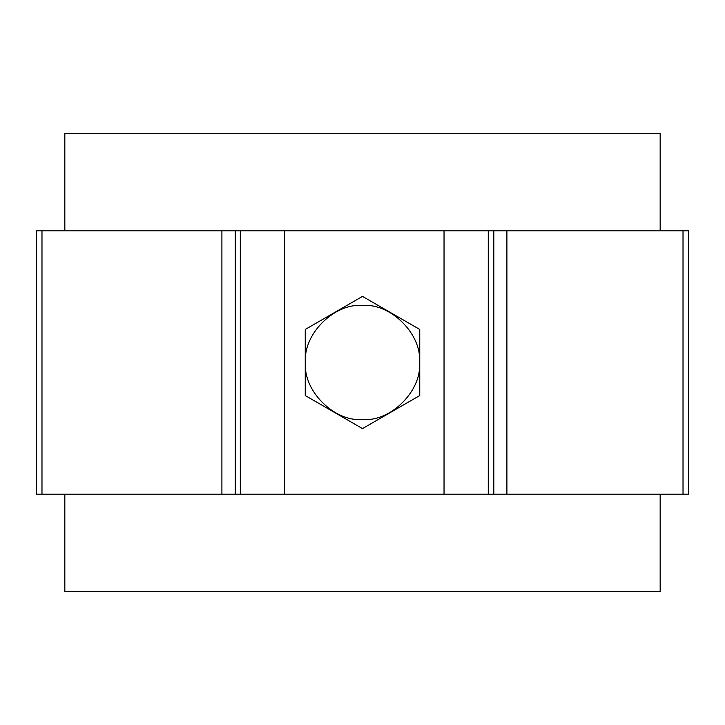 <?xml version="1.0" encoding="UTF-8"?>
<svg xmlns="http://www.w3.org/2000/svg" width="725" height="725" viewBox="0 0 725 725"><rect width="100%" height="100%" fill="white"/><g stroke="black" fill="none" stroke-linecap="round" stroke-linejoin="round"><path stroke-width="1.09" d="M660.167 494.16L660.167 591.473L64.833 591.473L64.833 494.16M64.833 230.84L64.833 133.527L660.167 133.527L660.167 230.84M362.5 305.488C390.702 302.941 422.059 334.298 419.512 362.5C422.059 390.702 390.702 422.059 362.5 419.512C334.298 422.059 302.941 390.702 305.488 362.5C302.941 334.298 334.298 302.941 362.5 305.488M362.5 428.602L419.748 395.551L419.748 329.449L362.5 296.398L305.252 329.449L305.252 395.551L362.5 428.602M41.977 494.16L41.977 230.84L36.25 230.84L36.25 494.16L235.235 494.16L235.235 230.84L284.553 230.84L284.553 494.16L444.035 494.16L444.035 230.84L284.553 230.84M493.816 230.84L493.816 494.16L688.75 494.16L688.75 230.84L488.269 230.84L488.269 494.16L444.035 494.16M493.816 494.16L488.269 494.16M284.553 494.16L235.235 494.16M444.035 230.84L488.269 230.84M41.977 230.84L235.235 230.84M221.904 494.16L221.904 230.84M240.319 494.16L240.319 230.84M506.902 230.84L506.902 494.16M683.022 230.84L683.022 494.16"/></g></svg>
